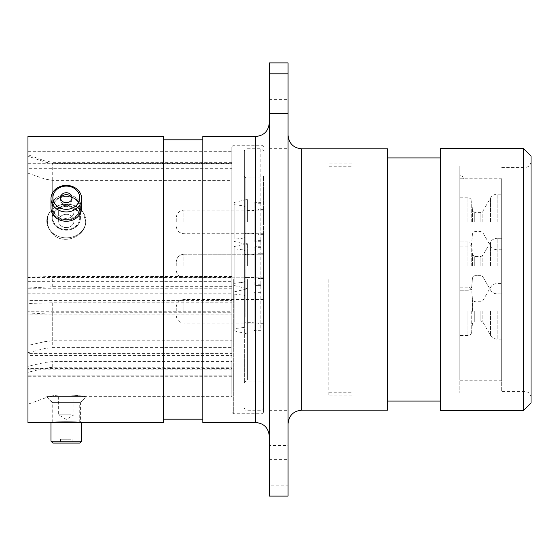 <?xml version="1.0" encoding="UTF-8"?>
<svg xmlns="http://www.w3.org/2000/svg" width="559" height="559" viewBox="0 0 559 559"><rect width="100%" height="100%" fill="white"/><g stroke="black" fill="none" stroke-linecap="round" stroke-linejoin="round"><path stroke-width="0.42" stroke-dasharray="2.79 2.1" d="M351.946 279.5L351.946 395.933L351.946 279.5M459.847 279.5L459.847 392.76L459.847 166.24L459.847 279.5L459.847 175.086L459.847 178.922L463.32 178.852L459.847 178.922L459.847 380.148L459.847 166.24L459.847 279.5M328.846 279.5L328.846 395.933L328.846 279.5M263.534 279.5L263.534 412.242L263.534 279.5M269.27 279.5L269.27 436.104L269.27 279.5M288.067 279.5L288.067 423.792L288.067 279.5M27.95 345.448L27.95 353.588L231.817 353.588L231.817 279.5L231.817 353.588L231.817 340.773L52.707 340.773L44.965 341.619L27.95 345.448L27.95 314.053L27.95 314.801L231.817 314.801L231.817 312.733L52.707 312.733L27.95 314.053M27.95 288.025L27.95 293.209L231.817 293.209L231.817 286.704L52.707 286.704L27.95 288.025L27.95 154.766L27.95 156.136L44.965 162.075L52.707 163.389L231.817 163.389L231.817 146.758L231.817 279.5L231.817 163.389M85.632 220.91C86.938 235.521 64.033 246.323 52.707 233.865C49.108 229.91 47.333 225.487 47.389 220.588C47.333 225.473 49.101 229.896 52.707 233.865C63.978 246.288 86.918 235.57 85.632 220.91L82.872 212.071L75.165 205.971L57.451 205.971L52.707 208.842C49.108 211.994 47.333 215.907 47.389 220.588C47.333 215.914 49.101 212.001 52.707 208.842L57.451 205.971L75.165 205.971L82.865 212.064L85.632 220.91M52.19 217.961A14.122 12.228 180 0 0 66.304 230.189A14.122 12.228 180 0 0 80.426 217.961A14.122 12.228 180 0 0 66.304 205.733A14.122 12.228 180 0 0 52.19 217.961A14.122 12.228 180 0 1 66.304 205.733A14.122 12.228 180 0 1 80.426 217.961A14.122 12.228 180 0 1 66.304 230.189A14.122 12.228 180 0 1 52.19 217.961L52.19 207.997C51.316 192.596 81.293 192.603 80.426 207.997L80.426 217.961L80.426 207.997C81.307 224.124 51.337 224.18 52.19 207.997L52.19 217.961M52.19 207.997C51.316 224.152 81.293 224.145 80.426 207.997C81.307 192.624 51.337 192.576 52.19 207.997M52.19 422.506L52.19 402.578L80.426 402.578A22.653 22.653 0 0 0 85.632 396.687C86.938 396.401 64.033 393.529 52.707 395.793L47.389 397.316L52.707 395.793C63.978 393.543 86.918 396.387 85.632 396.687L231.817 396.687L231.817 361.596L52.707 361.596L44.965 362.442L27.95 366.278L27.95 368.926L231.817 368.926L231.817 361.596M46.809 396.569L85.8 396.569L46.809 396.569A23.778 23.778 0 0 0 52.881 402.578L79.734 402.578L52.881 402.578L52.881 422.443L80.426 422.506L80.426 402.578L52.19 402.578A22.653 22.653 0 0 1 47.389 397.316L44.965 398.05L44.965 362.442M531.05 402.878L531.05 156.122M523.497 148.568L523.497 410.432M288.067 124.133L288.067 148.673L288.067 124.133M269.27 124.133L269.27 148.673L269.27 124.133M288.067 434.867L288.067 459.407L288.067 434.867M269.27 434.867L269.27 459.407L269.27 434.867M269.27 62.901L269.27 445.453L288.067 445.453L288.067 62.901M440.443 148.568L440.443 410.432M387.59 148.799L387.59 410.201M202.826 136.494L202.826 422.506M163.556 136.494L163.556 422.506M27.95 136.494L27.95 422.506M231.817 286.704L231.817 163.724L231.817 168.678L27.95 168.678L27.95 277.523L231.817 277.523L231.817 276.488L52.707 276.488L27.95 277.145M231.817 340.773L231.817 312.733M231.817 314.801L231.817 311.775L27.95 311.775L27.95 293.209M27.95 372.315L27.95 376.242L27.95 375.103L231.817 375.103L231.817 367.235L52.707 367.235L44.965 368.15L27.95 372.315L27.95 404.234L27.95 366.278M231.817 367.235L231.817 396.687M231.817 368.926L231.817 369.792L231.817 368.444L27.95 368.444L27.95 353.588M27.95 303.474L27.95 300.428L231.817 300.428L231.817 303.865L231.817 302.81L52.707 302.81L27.95 303.474L27.95 355.559L231.817 355.559L231.817 347.593L52.707 347.593L44.965 348.509L27.95 352.673M231.817 302.81L231.817 347.593M231.817 355.559L231.817 361.093L27.95 361.093L27.95 375.103M231.817 303.865L27.95 303.851L231.817 303.865M231.817 276.488L231.817 180.382L52.707 180.382L52.707 208.842L52.707 163.389M27.95 173.129L44.965 179.069L52.707 180.382M27.95 311.775L27.95 314.801M27.95 368.444L27.95 368.926M27.95 361.093L27.95 355.559M231.817 277.523L231.817 281.652L27.95 281.652L27.95 300.428M27.95 281.652L27.95 277.523M27.95 168.678L27.95 163.724L231.817 163.724L231.817 149.071L27.95 149.071L27.95 163.724M27.95 149.071L27.95 156.136M231.817 180.382L231.817 168.678M269.27 445.453L269.27 496.099M288.067 445.453L288.067 485.163L269.27 485.163M288.067 496.099L288.067 485.163M531.05 279.5L531.05 397.589L531.05 279.5M163.556 279.5L163.556 419.187L163.556 279.5M387.59 279.5L387.59 401.069L387.59 279.5M263.534 317.805L263.534 176.413L263.534 317.805M244.353 241.195L244.353 382.587L244.353 241.195M244.353 327.267L244.353 150.965L244.353 327.267M263.534 231.733L263.534 408.035L263.534 231.733M70.783 217.227A7.672 6.645 0 0 1 62.811 217.744A7.672 6.645 0 0 1 58.639 211.833A7.672 6.645 0 0 1 61.825 206.439A7.672 6.645 0 0 1 69.805 205.922A7.672 6.645 0 0 1 73.977 211.833A7.672 6.645 0 0 1 70.783 217.227M61.825 215.571A7.672 6.645 180 0 0 58.639 220.966A7.672 6.645 180 0 0 62.811 226.877A7.672 6.645 180 0 0 70.783 226.36A7.672 6.645 180 0 0 73.977 220.966A7.672 6.645 180 0 0 69.805 215.054A7.672 6.645 180 0 0 61.825 215.571M77.687 234.675A19.495 16.882 180 0 0 82.138 211.113A19.495 16.882 180 0 0 54.922 207.263A19.495 16.882 180 0 0 50.478 230.825A19.495 16.882 180 0 0 77.687 234.675M74.144 227.401A13.423 11.627 180 0 0 79.734 217.961A13.423 11.627 180 0 0 77.205 211.176A13.423 11.627 180 0 0 58.471 208.521A13.423 11.627 180 0 0 52.881 217.961A13.423 11.627 180 0 0 55.411 224.753A13.423 11.627 180 0 0 74.144 227.401M55.418 204.489A13.409 11.613 0 0 1 58.478 188.285A13.409 11.613 0 0 1 77.198 190.933A13.409 11.613 0 0 1 74.137 207.137A13.409 11.613 0 0 1 55.418 204.489M78.749 190.919A15.331 13.276 180 0 0 61.609 186.035A15.331 13.276 180 0 0 50.981 198.669A15.331 13.276 180 0 0 53.86 206.418A15.331 13.276 180 0 0 71.007 211.302A15.331 13.276 180 0 0 81.635 198.669A15.331 13.276 180 0 0 78.749 190.919M70.979 194.805A5.751 4.982 0 0 1 72.062 197.711A5.751 4.982 0 0 1 68.072 202.456A5.751 4.982 0 0 1 61.637 200.618A5.751 4.982 0 0 1 60.554 197.711A5.751 4.982 0 0 1 64.544 192.967A5.751 4.982 0 0 1 70.979 194.805M70.979 196.719A5.751 4.982 0 0 1 72.062 199.626A5.751 4.982 0 0 1 68.072 204.37A5.751 4.982 0 0 1 61.637 202.54A5.751 4.982 0 0 1 60.554 199.626A5.751 4.982 0 0 1 64.544 194.888A5.751 4.982 0 0 1 70.979 196.719M77.205 201.205A13.423 11.627 180 0 0 62.189 196.929A13.423 11.627 180 0 0 52.881 207.997A13.423 11.627 180 0 0 55.411 214.782A13.423 11.627 180 0 0 70.427 219.058A13.423 11.627 180 0 0 79.734 207.997A13.423 11.627 180 0 0 77.205 201.205M78.749 200.248A15.331 13.276 180 0 0 61.609 195.364A15.331 13.276 180 0 0 50.981 207.997A15.331 13.276 180 0 0 53.86 215.746A15.331 13.276 180 0 0 71.007 220.63A15.331 13.276 180 0 0 81.635 207.997A15.331 13.276 180 0 0 78.749 200.248M70.783 414.841L58.639 414.841L70.783 414.841M61.825 396.569L73.977 396.569L61.825 396.569M52.895 443.077L79.72 443.077M81.635 441.163L50.981 441.163M70.979 443.077L60.554 443.077L70.979 443.077M70.979 439.241L60.554 439.241L70.979 439.241M77.205 422.506L52.881 422.506L77.205 422.506M81.635 422.506L50.981 422.506M70.783 206.439A7.672 6.645 0 0 0 62.811 205.922A7.672 6.645 0 0 0 58.639 211.833A7.672 6.645 0 0 0 61.825 217.227A7.672 6.645 0 0 0 69.805 217.744A7.672 6.645 0 0 0 73.977 211.833A7.672 6.645 0 0 0 70.783 206.439M61.825 226.36A7.672 6.645 180 0 1 58.639 220.966A7.672 6.645 180 0 1 62.811 215.054A7.672 6.645 180 0 1 70.783 215.571A7.672 6.645 180 0 1 73.977 220.966A7.672 6.645 180 0 1 69.805 226.877A7.672 6.645 180 0 1 61.825 226.36M77.687 207.263A19.495 16.882 180 0 1 82.138 230.825A19.495 16.882 180 0 1 54.922 234.675A19.495 16.882 180 0 1 50.478 211.113A19.495 16.882 180 0 1 77.687 207.263M74.144 208.521A13.423 11.627 180 0 1 79.734 217.961A13.423 11.627 180 0 1 77.205 224.753A13.423 11.627 180 0 1 58.471 227.401A13.423 11.627 180 0 1 52.881 217.961A13.423 11.627 180 0 1 55.411 211.176A13.423 11.627 180 0 1 74.144 208.521M60.658 198.669A5.751 4.982 0 0 0 60.554 199.626A5.751 4.982 0 0 0 64.544 204.37A5.751 4.982 0 0 0 70.979 202.54A5.751 4.982 0 0 0 72.062 199.626A5.751 4.982 0 0 0 71.95 198.669M77.205 214.782A13.423 11.627 180 0 1 62.189 219.058A13.423 11.627 180 0 1 52.881 207.997A13.423 11.627 180 0 1 55.411 201.205A13.423 11.627 180 0 1 70.427 196.929A13.423 11.627 180 0 1 79.734 207.997A13.423 11.627 180 0 1 77.205 214.782M50.981 198.669L50.981 207.997A15.331 13.276 180 0 1 53.86 200.248A15.331 13.276 180 0 1 71.007 195.364A15.331 13.276 180 0 1 81.635 207.997L81.635 198.669M501.675 287.214L501.675 178.775L501.675 287.214M459.847 287.214L459.847 178.775L459.847 287.214M501.675 270.919L501.675 391.552L501.675 270.919M459.847 288.081L459.847 167.448L459.847 288.081M243.955 282.134L234.158 283.35L234.158 248.769L234.158 283.35L234.158 248.769L234.158 283.35L243.955 282.134A1.055 1.055 0 0 0 244.877 281.086L244.877 251.033L244.877 281.086A1.055 1.055 0 0 1 243.955 282.134L243.955 249.985L234.158 248.769L243.955 249.985A1.055 1.055 0 0 1 244.877 251.033A1.055 1.055 0 0 0 243.955 249.985L243.955 282.134M245.939 277.383A1.055 1.055 0 0 0 244.877 278.445L244.877 253.674L244.877 278.445A1.055 1.055 0 0 1 245.939 277.383L253.038 277.383L253.038 254.736L253.038 277.383A1.055 1.055 0 0 1 254.093 278.445A1.055 1.055 0 0 0 253.038 277.383L245.939 277.383L245.939 254.736A1.055 1.055 0 0 1 244.877 253.674A1.055 1.055 0 0 0 245.939 254.736L253.038 254.736A1.055 1.055 0 0 0 254.093 253.674L254.093 278.445L254.093 253.674A1.055 1.055 0 0 1 253.038 254.736L245.939 254.736L245.939 277.383M254.093 247.791A1.055 1.055 0 0 1 255.149 246.729L261.039 246.729L261.039 285.39L261.039 246.729L261.039 285.39L261.039 246.729L255.149 246.729L255.149 285.39L261.039 285.39L255.149 285.39L255.149 246.729A1.055 1.055 0 0 0 254.093 247.791L254.093 284.335A1.055 1.055 0 0 0 255.149 285.39A1.055 1.055 0 0 1 254.093 284.335L254.093 247.791M234.158 204.671L243.955 205.887A1.055 1.055 0 0 1 244.877 206.935L244.877 236.995A1.055 1.055 0 0 1 243.955 238.043L243.955 205.887L243.955 238.043L234.158 239.252L234.158 204.671L234.158 239.252M244.877 236.995L244.877 206.935M254.093 234.347L254.093 209.583L254.093 234.347A1.055 1.055 0 0 0 253.038 233.292L245.939 233.292L245.939 210.638L245.939 233.292A1.055 1.055 0 0 0 244.877 234.347L244.877 209.583L244.877 234.347M254.093 209.583A1.055 1.055 0 0 1 253.038 210.638L245.939 210.638A1.055 1.055 0 0 1 244.877 209.583M254.093 203.693L254.093 240.237L254.093 203.693A1.055 1.055 0 0 1 255.149 202.637L261.039 202.637L261.039 241.292L261.039 202.637M254.093 240.237A1.055 1.055 0 0 0 255.149 241.292L261.039 241.292M234.158 266.063L234.158 246.582L234.158 266.063M247.595 266.063L247.595 243.41L247.595 266.063M234.158 221.965L234.158 202.491L234.158 221.965M247.595 221.965L247.595 199.311L247.595 221.965M234.158 294.076L243.955 295.285A1.055 1.055 0 0 1 244.877 296.333L244.877 326.393A1.055 1.055 0 0 1 243.955 327.441L243.955 295.285L243.955 327.441L234.158 328.657L234.158 294.076L234.158 328.657M244.877 326.393L244.877 296.333M254.093 323.745L254.093 298.981L254.093 323.745A1.055 1.055 0 0 0 253.038 322.69L245.939 322.69L245.939 300.036L245.939 322.69A1.055 1.055 0 0 0 244.877 323.745L244.877 298.981L244.877 323.745M254.093 298.981A1.055 1.055 0 0 1 253.038 300.036L245.939 300.036A1.055 1.055 0 0 1 244.877 298.981M254.093 293.091L254.093 329.635L254.093 293.091A1.055 1.055 0 0 1 255.149 292.036L261.039 292.036L261.039 330.69L261.039 292.036M254.093 329.635A1.055 1.055 0 0 0 255.149 330.69L261.039 330.69M234.158 311.363L234.158 330.837L234.158 311.363M247.595 311.363L247.595 288.71L247.595 311.363M247.595 279.5L247.595 380.001L247.595 279.5M261.039 279.5L261.039 380.001L261.039 279.5M261.039 266.077L261.039 247.378L261.039 266.077M258.02 266.077L258.02 247.378L258.02 266.077M261.039 311.335L261.039 330.034L261.039 311.335M258.02 311.335L258.02 330.034L258.02 311.335M261.039 221.965L261.039 203.266L261.039 221.965M258.02 221.965L258.02 203.266L258.02 221.965M263.534 266.077L263.534 253.709L263.534 266.077M263.534 311.335L263.534 323.703L263.534 311.335M263.534 221.965L263.534 209.597L263.534 221.965M501.675 266.077L501.675 238.274L501.675 266.077M501.675 311.335L501.675 339.124L501.675 311.335M501.675 221.965L501.675 194.176L501.675 221.965M459.847 266.077L459.847 241.9L459.847 266.077M459.847 311.335L459.847 335.498L459.847 311.335M459.847 221.965L459.847 197.802L459.847 221.965M501.675 178.852L501.675 279.5L501.675 178.852L463.32 178.852A3.773 3.773 0 0 0 459.847 175.086M501.675 279.5L501.675 380.148L501.675 279.5M176.26 311.335L176.26 307.212L176.26 311.335M176.26 221.937L176.26 217.814L176.26 221.937M263.534 221.937L263.534 210.142L263.534 221.937M176.26 266.035L176.26 261.912L176.26 266.035M263.534 266.035L263.534 254.24L263.534 266.035M255.68 136.494L255.68 422.506M301.664 410.201L301.664 148.799M231.817 348.103L27.95 348.103M231.817 288.772L27.95 288.772M525.013 279.5L525.013 167.448L525.013 279.5M233.327 279.5L233.327 413.751L233.327 279.5M262.017 279.5L262.017 413.751L262.017 279.5M44.965 286.942L44.965 162.075M52.707 286.704L52.707 276.488M52.707 340.773L52.707 312.733M44.965 341.619L44.965 312.97M52.707 367.235L52.707 361.596M44.965 368.15L44.965 398.05L27.95 404.234M52.707 302.81L52.707 347.593M44.965 302.929L44.965 348.509M44.965 179.069L44.965 276.607M27.95 151.685L231.817 151.685M231.817 375.194L27.95 375.194M261.996 241.761L261.996 381.049L261.996 241.761M245.883 317.239L245.883 177.951L245.883 317.239M247.036 230.741L247.036 410.718L247.036 230.741M260.843 328.259L260.843 148.282L260.843 328.259M253.038 233.292L253.038 210.638L253.038 233.292M255.149 241.292L255.149 202.637L255.149 241.292M253.038 322.69L253.038 300.036L253.038 322.69M255.149 330.69L255.149 292.036L255.149 330.69M497.147 266.077L497.147 238.274L497.147 266.077M490.481 266.077L490.481 242.138L490.481 266.077M482.85 266.077L482.85 255.351L482.85 266.077M480.887 266.077L480.887 256.483L480.887 266.077M474.759 266.077L474.759 256.483L474.759 266.077M472.502 266.077L472.502 254.415L472.502 266.077M471.712 266.077L471.712 245.359L471.712 266.077M467.946 266.077L467.946 241.9L467.946 266.077M497.147 311.335L497.147 339.124L497.147 311.335M490.481 311.335L490.481 335.274L490.481 311.335M482.85 311.335L482.85 322.061L482.85 311.335M480.887 311.335L480.887 320.929L480.887 311.335M474.759 311.335L474.759 320.929L474.759 311.335M472.502 311.335L472.502 299.68L472.502 311.335M471.712 311.335L471.712 332.053L471.712 311.335M467.946 311.335L467.946 335.498L467.946 311.335M497.147 221.965L497.147 194.176L497.147 221.965M490.481 221.965L490.481 198.026L490.481 221.965M482.85 221.965L482.85 211.239L482.85 221.965M480.887 221.965L480.887 212.378L480.887 221.965M474.759 221.965L474.759 212.378L474.759 221.965M472.502 221.965L472.502 210.31L472.502 221.965M471.712 221.965L471.712 201.247L471.712 221.965M467.946 221.965L467.946 197.802L467.946 221.965M490.481 266.063L490.481 242.124L490.481 266.063M482.85 266.063L482.85 255.337L482.85 266.063M480.887 266.063L480.887 256.469L480.887 266.063M474.759 266.063L474.759 256.469L474.759 266.063M472.502 266.063L472.502 254.401L472.502 266.063M471.712 266.063L471.712 245.345L471.712 266.063M183.932 311.335L183.932 299.54L183.932 311.335M183.932 221.937L183.932 210.142L183.932 221.937M183.932 266.035L183.932 254.24L183.932 266.035M328.846 392.76L351.946 392.76M351.946 395.933L328.846 395.933M75.165 205.971A22.653 22.653 0 0 0 57.451 205.971A22.653 22.653 0 0 1 75.165 205.971M501.675 167.448L525.013 167.448C528.646 167.127 530.659 165.108 531.05 161.411M269.27 148.673L288.067 148.673M269.27 459.407L288.067 459.407M263.534 412.242L262.017 413.751L233.327 413.751L231.817 412.242M231.817 162.313L52.707 162.313L44.965 160.95L27.95 154.766M531.05 397.589C530.659 393.892 528.646 391.873 525.013 391.552L501.675 391.552M263.534 146.758L262.017 145.249L233.327 145.249L231.817 146.758M269.27 410.327L288.067 410.327M269.27 99.593L288.067 99.593M231.817 149.001L27.95 149.001M231.817 314.864L27.95 314.864M231.817 369.792L27.95 369.792M231.817 376.242L27.95 376.242M328.846 166.24L351.946 166.24M351.946 163.067L328.846 163.067M244.353 176.413L245.883 177.951L261.996 177.951L263.534 176.413M263.534 150.965L262.73 149.05L260.843 148.282L247.036 148.282L245.156 149.05L244.353 150.965M244.353 382.587L245.883 381.049L261.996 381.049L263.534 382.587M244.353 408.035L245.156 409.95L247.036 410.718L260.843 410.718L262.73 409.95L263.534 408.035M58.639 220.966L58.639 211.833L58.639 220.966M72.062 199.626L72.062 197.711L72.062 199.626M52.881 207.997L52.881 217.961L52.881 207.997M79.734 207.997L79.734 217.961L79.734 207.997M60.554 199.626L60.554 197.711L60.554 199.626M73.977 220.966L73.977 211.833L73.977 220.966M58.639 396.569L58.639 414.841L66.304 419.446L73.977 414.841L73.977 396.569M79.734 422.443L79.734 402.578A23.778 23.778 0 0 0 85.8 396.569M72.062 439.241L72.062 443.077M60.554 439.241L60.554 443.077M459.847 380.225L501.675 380.225M459.847 178.775L501.675 178.775M234.158 285.537L247.595 288.71L234.158 285.537M234.158 241.439L247.595 244.618M234.158 330.837L247.595 334.016M247.595 178.999L263.534 178.999M247.595 380.001L263.534 380.001M234.158 291.889L247.595 288.71M234.158 202.491L247.595 199.311M234.158 246.582L247.595 243.41L234.158 246.582M261.039 247.378L258.02 247.378L261.039 247.378M261.039 292.643L258.02 292.643M261.039 203.266L258.02 203.266M263.534 278.445L258.02 278.445L263.534 278.445M263.534 323.703L258.02 323.703M263.534 234.333L258.02 234.333M263.534 209.597L258.02 209.597M263.534 298.967L258.02 298.967M263.534 253.709L258.02 253.709L263.534 253.709M261.039 240.656L258.02 240.656M261.039 330.034L258.02 330.034M261.039 284.769L258.02 284.769L261.039 284.769M501.675 293.859L497.147 293.859C494.24 293.768 492.018 292.483 490.481 290.009L482.85 276.796L480.887 275.664L474.759 275.664L480.887 275.65L482.85 276.782L490.481 289.995C492.018 292.469 494.24 293.748 497.147 293.845L501.675 293.845M480.887 256.483L482.85 255.351L490.481 242.138C492.018 239.671 494.24 238.386 497.147 238.288C494.24 238.372 492.018 239.65 490.481 242.124L482.85 255.337L480.887 256.469L474.759 256.469L472.502 254.415L474.759 256.469L480.887 256.483M472.502 277.732L471.712 286.788C471.321 288.926 470.07 290.079 467.946 290.24C470.07 290.058 471.321 288.912 471.712 286.774L472.502 277.718L474.759 275.65L472.502 277.732M501.675 339.124L497.147 339.124C494.24 339.027 492.018 337.741 490.481 335.274L482.85 322.061L480.887 320.929L474.759 320.929L472.502 322.99L471.712 332.053C471.321 334.191 470.07 335.337 467.946 335.498L459.847 335.498M459.847 287.172L467.946 287.172C470.07 287.333 471.321 288.486 471.712 290.624L472.502 299.68L474.759 301.748L480.887 301.748L482.85 300.616L490.481 287.403C492.018 284.929 494.24 283.644 497.147 283.553L501.675 283.553M501.675 249.747L497.147 249.747C494.24 249.656 492.018 248.371 490.481 245.897L482.85 232.684L480.887 231.552L474.759 231.552L472.502 233.62L471.712 242.683C471.321 244.814 470.07 245.967 467.946 246.128L459.847 246.128M459.847 197.802L467.946 197.802C470.07 197.963 471.321 199.109 471.712 201.247L472.502 210.31L474.759 212.378L480.887 212.378L482.85 211.239L490.481 198.026C492.018 195.559 494.24 194.273 497.147 194.176L501.675 194.176M467.946 290.24L459.847 290.24L467.946 290.219M501.675 380.148L459.847 380.148M467.946 241.9L459.847 241.9L467.946 241.914C470.07 242.061 471.321 243.207 471.712 245.345L472.502 254.401L471.712 245.359C471.321 243.221 470.07 242.075 467.946 241.914M501.675 238.274L497.147 238.274L501.675 238.288M263.534 299.54L183.932 299.54C179.271 299.994 176.714 302.552 176.26 307.212M263.534 323.13L183.932 323.13C179.271 322.676 176.714 320.118 176.26 315.458M263.534 210.142L183.932 210.142C179.271 210.596 176.714 213.154 176.26 217.814M263.534 233.732L183.932 233.732C179.271 233.278 176.714 230.72 176.26 226.06M183.932 254.24C179.271 254.694 176.714 257.252 176.26 261.912C176.714 257.252 179.271 254.694 183.932 254.24L263.534 254.24L183.932 254.24M263.534 277.83L183.932 277.83C179.271 277.376 176.714 274.818 176.26 270.158C176.714 274.818 179.271 277.376 183.932 277.83L263.534 277.83"/><path stroke-width="0.84" d="M52.19 422.506L27.95 422.506L27.95 136.494L163.556 136.494L163.556 422.506L80.426 422.506C81.307 421.752 51.337 421.745 52.19 422.506L52.881 422.506M523.497 148.568L531.05 156.122L531.05 402.878L523.497 410.432L523.497 148.568L440.443 148.568L440.443 410.432L523.497 410.432M301.664 410.201L387.59 410.201L387.59 148.799L301.664 148.799L301.664 410.201C293.405 411.005 288.877 415.54 288.067 423.792M255.68 136.494L255.68 422.506L202.826 422.506L202.826 136.494L255.68 136.494C263.932 135.683 268.46 131.155 269.27 122.896M269.27 73.837L269.27 62.901L288.067 62.901L288.067 73.837L269.27 73.837L269.27 113.547L288.067 113.547L288.067 73.837M288.067 113.547L288.067 496.099L269.27 496.099L269.27 113.547M81.635 441.163L79.72 443.077L52.895 443.077L50.981 441.163L81.635 441.163L81.635 422.506L50.981 422.506L50.981 441.163M55.418 190.933A13.409 11.613 0 0 0 58.478 207.137A13.409 11.613 0 0 0 77.198 204.489A13.409 11.613 0 0 0 74.137 188.285A13.409 11.613 0 0 0 55.418 190.933M78.749 206.418A15.331 13.276 180 0 1 61.609 211.302A15.331 13.276 180 0 1 50.981 198.669A15.331 13.276 180 0 1 53.86 190.919A15.331 13.276 180 0 1 71.007 186.035A15.331 13.276 180 0 1 81.635 198.669A15.331 13.276 180 0 1 78.749 206.418M70.979 200.618A5.751 4.982 0 0 0 72.062 197.711A5.751 4.982 0 0 0 68.072 192.967A5.751 4.982 0 0 0 61.637 194.805A5.751 4.982 0 0 0 60.554 197.711A5.751 4.982 0 0 0 64.544 202.456A5.751 4.982 0 0 0 70.979 200.618M71.95 198.669A5.751 4.982 0 0 0 67.534 194.763A5.751 4.982 0 0 0 61.637 196.719A5.751 4.982 0 0 0 60.658 198.669M81.635 198.669L81.635 207.997A15.331 13.276 180 0 1 78.749 215.746A15.331 13.276 180 0 1 61.609 220.63A15.331 13.276 180 0 1 50.981 207.997L50.981 198.669M255.68 422.506C263.932 423.317 268.46 427.845 269.27 436.104M440.443 157.931L387.59 157.931M202.826 139.813L163.556 139.813M202.826 419.187L163.556 419.187M440.443 401.069L387.59 401.069M301.664 148.799C293.405 147.995 288.877 143.46 288.067 135.208"/></g></svg>

